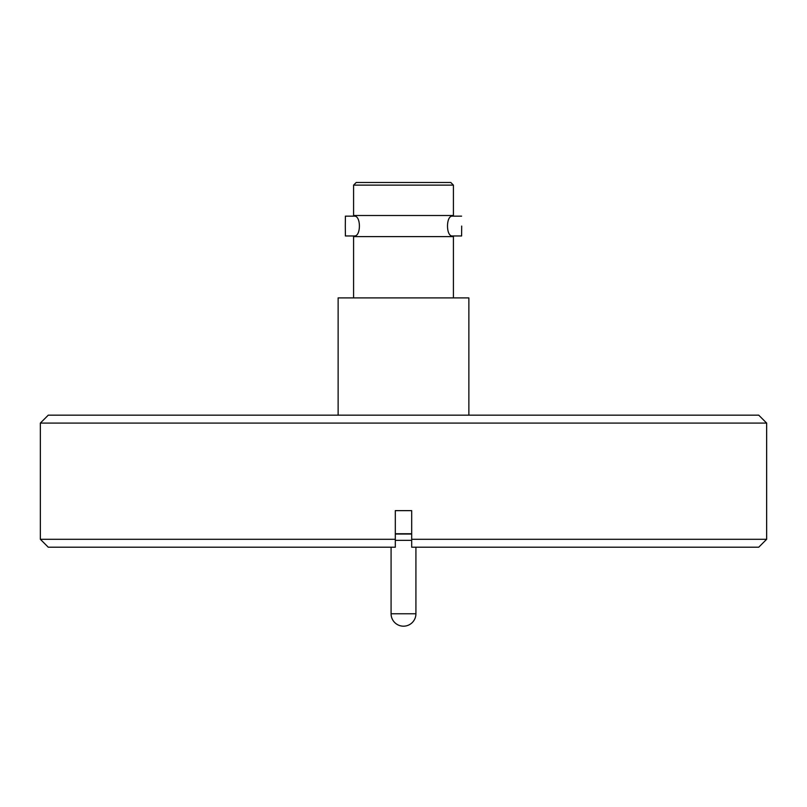 <?xml version="1.0" encoding="UTF-8"?>
<svg xmlns="http://www.w3.org/2000/svg" width="807" height="807" viewBox="0 0 807 807"><rect width="100%" height="100%" fill="white"/><g stroke="black" fill="none" stroke-linecap="round" stroke-linejoin="round"><path stroke-width="1.21" d="M766.65 423.08L40.35 423.08L48.269 415.161L758.731 415.161L766.65 423.08L766.65 539.288L411.691 539.288L411.691 547.217L758.731 547.217L766.65 539.288M395.309 539.288L395.309 547.217L48.269 547.217L40.35 539.288L395.309 539.288L395.309 510.639L411.691 510.639L411.691 539.288M395.309 534.032L411.691 534.032M468.867 415.161L468.867 297.894L338.133 297.894L338.133 415.161M411.691 533.75L395.309 533.75M395.309 540.347L411.691 540.347M453.413 297.894L453.413 236.612L353.587 236.612L353.587 297.894M353.587 236.612L354.495 235.947C361.032 236.28 361.032 215.832 354.495 216.165L353.587 215.499L453.413 215.499L452.515 216.155C445.837 215.328 445.837 236.784 452.515 235.967L453.413 236.612M353.587 215.499L353.587 185.126L356.22 182.483L450.78 182.483L453.413 185.126L353.587 185.126M354.485 216.155L345.396 216.155L345.305 226.061L345.396 235.967L354.485 235.967M461.695 226.061L461.604 235.967L461.695 226.061M391.082 547.217L391.082 613.774L415.918 613.774L415.918 547.217M40.35 423.08L40.35 539.288M453.413 215.499L453.413 185.126M461.604 216.155L452.515 216.155M461.604 235.967L452.515 235.967M391.082 613.774A12.418 12.418 0 0 0 403.5 626.182A12.418 12.418 0 0 0 415.918 613.774"/></g></svg>
